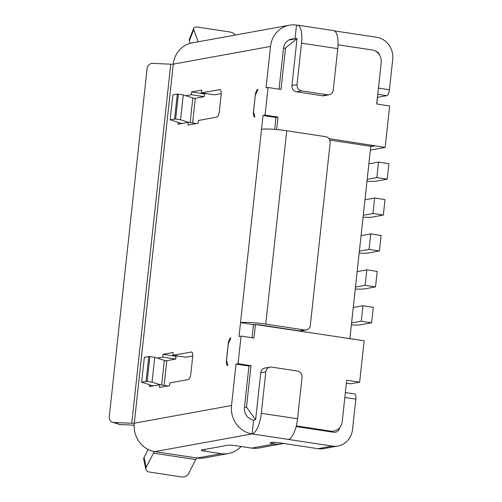 <?xml version="1.0" encoding="UTF-8"?>
<svg xmlns="http://www.w3.org/2000/svg" width="502" height="502" viewBox="0 0 502 502"><rect width="100%" height="100%" fill="white"/><g stroke="black" fill="none" stroke-linecap="round" stroke-linejoin="round"><path stroke-width="0.75" d="M346.393 383.177L350.653 383.823L359.652 382.185L346.713 380.221L342.213 421.655A11.182 10.391 79.7 0 1 333.868 431.086A11.182 10.391 79.7 0 1 330.661 431.13L296.287 425.903M338.028 44.785L372.07 49.955A11.182 10.391 79.7 0 1 381.219 62.581L376.72 104.008L389.659 105.978L385.153 147.406L328.848 138.571M274.663 129.378L275.962 117.455L277.995 117.085L276.64 129.541M252.029 337.758L253.454 324.612L240.521 322.648L263.023 115.491L275.962 117.455M255.631 324.543A5.591 0.627 -173.8 0 1 260.663 325.032L299.468 330.925L304.557 330.002L265.746 324.104A19.572 2.203 -173.8 0 0 240.521 322.648L239.021 336.459L241.054 336.089L253.987 338.053L255.462 324.518L253.422 324.888M244.455 407.48L248.954 366.046L250.987 365.676L246.488 407.109L244.455 407.48A11.182 10.391 -100.3 0 0 253.604 420.099L255.637 419.728L246.488 407.109M279.03 89.168L283.461 48.399L285.494 48.029L297.046 38.554L291.944 85.509L297.027 84.587A5.591 5.196 79.7 0 0 301.602 90.9L327.473 94.828A5.591 5.196 79.7 0 0 329.074 94.803A5.591 5.196 79.7 0 0 333.246 90.09L337.752 48.656A19.572 6.896 98.6 0 0 333.573 30.603L297.347 25.1A19.572 6.896 -81.4 0 0 296.513 25.113L295.013 38.924L297.046 38.554M241.274 446.529L238.406 448.882A25.163 23.381 -100.3 0 1 228.36 453.563L204.352 457.931A25.163 23.381 -100.3 0 1 197.148 458.031L154.861 451.605A25.163 23.381 -100.3 0 1 134.279 423.211L173.29 64.137L270.528 46.435L266.022 87.869L268.055 87.499L280.994 89.463L285.494 48.029M339.54 427.836A5.591 5.196 79.7 0 1 335.405 432.26A5.591 5.196 79.7 0 1 333.805 432.285L296.124 426.562M329.074 94.803L323.991 95.731A5.591 5.196 -100.3 0 1 322.391 95.756L327.473 94.828M301.602 90.9L296.519 91.822L322.391 95.756M296.519 91.822A5.591 5.196 -100.3 0 1 291.944 85.509M268.055 87.499L265.056 115.121L277.995 117.085M288.794 40.06L295.013 38.924A11.182 10.391 -100.3 0 0 291.806 38.974A11.182 10.391 -100.3 0 0 283.461 48.399M332.305 446.096A19.572 18.185 79.7 0 0 337.909 446.014L323.671 448.606A19.572 18.185 -100.3 0 1 318.061 448.688L332.305 446.096L288.324 439.413A19.572 6.896 98.6 0 0 297.542 418.781L302.041 377.347A5.591 5.196 79.7 0 0 297.466 371.041L271.595 367.106A5.591 5.196 79.7 0 0 269.994 367.131A5.591 5.196 79.7 0 0 265.822 371.844L260.739 372.773L255.637 419.728M260.739 372.773A5.591 5.196 -100.3 0 1 264.912 368.054L269.994 367.131M359.652 382.185L364.151 340.758L255.462 324.518M241.054 336.089L238.055 363.712L250.987 365.676M265.056 115.121L263.023 115.491M255.33 95.254L253.454 111.814A5.591 1.97 98.6 0 0 254.646 116.972A5.591 1.97 98.6 0 0 254.884 116.972L253.529 111.802L255.33 95.229L257.953 89.362M253.604 420.099L252.098 433.91A25.163 23.381 -100.3 0 1 231.516 405.509L236.015 364.082L248.954 366.046M238.055 363.712L236.015 364.082M255.254 95.242A5.591 1.97 98.6 0 1 257.89 89.35M228.322 343.845L228.247 343.832A5.591 1.97 98.6 0 1 230.882 337.94L228.328 343.82L226.527 360.392L227.883 365.563A5.591 1.97 98.6 0 1 227.638 365.563A5.591 1.97 98.6 0 1 226.446 360.405L226.534 360.417M228.247 343.832L226.446 360.405M220.19 89.601L201.415 92.857L201.716 90.096L191.544 91.948L191.243 94.715L185.79 95.706M219.719 89.525A5.591 1.97 98.6 0 1 219.964 89.525A5.591 1.97 98.6 0 1 221.156 94.683L219.355 111.256A5.591 1.97 98.6 0 1 216.72 117.148L198.415 120.48L198.114 123.241L187.943 125.092L188.244 122.331L178.072 124.182L178.223 122.802L182.276 123.417M191.682 352.002L172.908 355.259L173.209 352.498L163.037 354.349L162.736 357.11L157.283 358.102M191.218 351.927A5.591 1.97 98.6 0 1 191.457 351.921A5.591 1.97 98.6 0 1 192.649 357.085L190.848 373.657A5.591 1.97 98.6 0 1 188.212 379.55L169.908 382.882L169.607 385.643L159.435 387.494L159.736 384.733L149.565 386.584L149.715 385.203L153.769 385.818M370.357 150.098L385.153 147.406M349.85 338.863L370.74 146.578L374.806 145.837M353.803 339.183L352.962 339.333M329.726 140.064L370.765 146.302L374.837 145.561M355.472 287.069L365.167 285.305L375.515 286.874L364.408 288.895A16.779 1.889 6.2 0 1 355.265 288.976M375.515 286.874L377.197 271.406L366.849 269.838L357.154 271.601M365.167 285.305L366.849 269.838M273.728 442.293L273.559 443.824L274.45 443.963A25.163 23.381 -100.3 0 0 281.653 443.862A25.163 23.381 -100.3 0 0 283.517 443.435M288.324 439.413L252.098 433.91A19.572 6.896 -81.4 0 0 261.322 413.278L265.822 371.844M165.785 360.875L175.675 359.081L175.97 356.313L177.739 355.993M172.908 355.259L185.84 357.229L192.73 355.974M201.415 92.857L214.348 94.828L221.238 93.573M194.293 98.48L204.176 96.679L204.477 93.918L206.24 93.592M228.36 453.563A25.163 23.381 -100.3 0 1 221.15 453.664L204.741 451.172A5.591 0.627 6.2 0 1 201.214 450.194A5.591 0.627 6.2 0 1 201.597 450.012L228.046 445.199A5.591 0.627 6.2 0 1 235.256 445.613L251.665 448.11A25.163 23.381 79.7 0 0 258.869 448.01L281.653 443.862M318.061 448.688L279.256 442.789A5.591 0.627 6.2 0 0 272.046 442.375L270.421 442.67A5.591 0.627 6.2 0 0 270.032 442.852A5.591 0.627 6.2 0 0 273.559 443.824M134.141 425.175L120.204 424.541A5.591 4.851 107.6 0 1 119.118 424.347L112.473 422.245A5.591 4.851 -72.4 0 1 109.279 416.691L147.086 68.667A5.591 4.851 -72.4 0 1 152.57 63.365L170.768 64.193A5.591 0.627 6.2 0 0 173.29 64.137A25.163 23.381 -100.3 0 1 192.065 42.915L289.303 25.219A25.163 23.381 -100.3 0 1 296.513 25.113M270.528 46.435A25.163 23.381 -100.3 0 1 289.303 25.219M378.445 88.107L389.42 89.77L392.721 59.387A19.572 18.185 79.7 0 0 376.713 37.305L334.37 30.867M198.108 41.76L193.734 29.587L189.317 40.762A5.591 2.861 -158.4 0 1 189.292 39.489L193.709 28.319A5.591 2.861 21.6 0 0 193.734 29.587M190.239 43.329L189.317 40.762M235.451 35.021A5.591 2.861 21.6 0 0 229.671 31.959L197.738 27.108A5.591 2.861 21.6 0 0 193.709 28.319M252.098 433.91L154.861 451.605A5.591 1.97 -81.4 0 0 153.417 453.137L195.698 459.562A5.591 1.97 98.6 0 1 197.148 458.031L221.15 453.664M195.698 459.562L188.457 473.85A5.591 3.821 168 0 1 181.335 476.9L149.401 472.049A5.591 3.821 168 0 1 145.875 469.376A5.591 3.821 168 0 1 146.17 467.425L153.417 453.137M145.875 469.376L143.754 459.393A5.591 3.821 -12 0 1 144.049 457.441L148.103 449.453M170.768 64.193L131.762 423.268A5.591 0.627 -173.8 0 0 134.279 423.211L231.516 405.509M131.762 423.268L113.559 422.439L120.204 424.541M112.473 422.245A5.591 4.851 -72.4 0 0 113.559 422.439M297.027 84.587L301.533 43.153A19.572 6.896 -81.4 0 0 297.347 25.1M261.523 129.303A19.572 2.203 6.2 0 1 286.755 130.758L325.56 136.651A5.591 5.196 79.7 0 1 330.134 142.963L310.33 325.265A5.591 5.196 79.7 0 1 306.157 329.977L301.075 330.906A5.591 5.196 -100.3 0 1 299.468 330.925M255.361 324.537A5.591 0.627 -173.8 0 0 253.454 324.612M304.557 330.002A5.591 5.196 79.7 0 0 306.157 329.977M337.909 446.014A19.572 18.185 79.7 0 0 352.517 429.511L355.818 399.128L344.843 397.465M345.37 392.564L354.619 393.97A5.591 1.97 98.6 0 1 355.818 399.128M379.594 55.145A5.591 5.196 79.7 0 0 375.578 51.185M377.441 97.369L386.785 95.669L377.774 94.301M389.42 89.77A5.591 1.97 98.6 0 1 386.785 95.669M175.97 356.313L163.037 354.349M175.675 359.081L162.736 357.11M167.844 385.963L159.736 384.733M196.351 123.567L188.244 122.331M204.176 96.679L191.243 94.715M204.477 93.918L191.544 91.948M178.266 122.362L178.223 122.802A5.591 0.627 -173.8 0 0 178.605 122.62A5.591 0.627 -173.8 0 0 177.928 122.237L170.153 119.777L175.656 119.018L178.354 94.156L177.306 94.112L174.602 118.968M178.354 94.156L183.261 94.903L192.843 97.934A19.572 2.203 6.2 0 1 195.203 99.27L192.624 122.996M170.153 119.777L172.851 94.922L177.306 94.112M183.261 94.903L180.557 119.765L189.097 122.463M180.557 119.765L175.656 119.018M149.759 384.758L149.715 385.203A5.591 0.627 -173.8 0 0 150.098 385.021A5.591 0.627 -173.8 0 0 149.427 384.639L141.646 382.179L144.35 357.317L148.799 356.508L146.095 381.369L141.646 382.179M161.65 385.028L164.336 360.336A19.572 2.203 6.2 0 1 166.695 361.672L164.123 385.398M146.095 381.369L152.056 382.16L160.59 384.865M147.149 381.42L149.847 356.558L148.799 356.508M149.847 356.558L154.754 357.305L164.336 360.336M152.056 382.16L154.754 357.305M359.376 251.157L369.064 249.394L379.418 250.969L368.311 252.989A16.779 1.889 6.2 0 1 359.168 253.064M379.418 250.969L381.093 235.501L370.746 233.926L361.057 235.689M369.064 249.394L370.746 233.926M367.175 179.346L376.87 177.582L387.218 179.151L376.111 181.172A16.779 1.889 6.2 0 1 366.968 181.253M387.218 179.151L388.899 163.683L378.552 162.115L368.857 163.878M376.87 177.582L378.552 162.115M351.576 322.974L361.264 321.211L371.612 322.78L360.511 324.807A16.779 1.889 6.2 0 1 351.369 324.882M371.612 322.78L373.293 307.312L362.946 305.743L353.257 307.506M361.264 321.211L362.946 305.743M363.279 215.251L372.967 213.488L383.315 215.063L372.214 217.084A16.779 1.889 6.2 0 1 363.071 217.159M383.315 215.063L384.996 199.595L374.649 198.02L364.96 199.783M372.967 213.488L374.649 198.02M328.628 431.5L330.661 431.13M251.665 448.11L274.45 443.963M144.049 457.441L146.17 467.425M301.533 43.153L337.752 48.656M265.746 324.104L286.755 130.758M297.542 418.781L261.322 413.278M204.929 449.409L204.741 451.172M192.843 97.934L190.158 122.626M330.241 431.745L333.868 431.086M377.567 97.344L376.839 104.027"/></g></svg>
